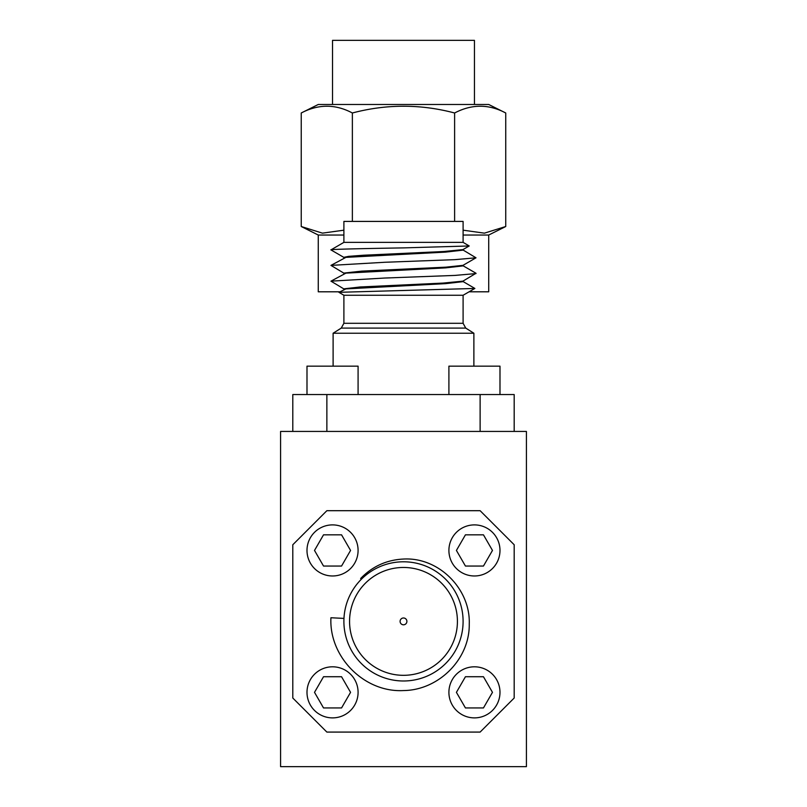 <?xml version="1.0" encoding="UTF-8"?>
<svg xmlns="http://www.w3.org/2000/svg" width="807" height="807" viewBox="0 0 807 807"><rect width="100%" height="100%" fill="white"/><g stroke="black" fill="none" stroke-linecap="round" stroke-linejoin="round"><path stroke-width="1.21" d="M526.416 766.65L526.416 431.432L280.584 431.432L280.584 766.65L526.416 766.65M332.534 104.476L332.534 40.35L474.445 40.35L474.445 104.476M339.818 291.801L318.261 291.801L318.261 235.039L301.243 226.515L322.407 233.142L343.893 230.187M469.089 291.801L488.719 291.801L488.719 235.039L463.097 235.039M343.893 235.039L318.271 235.039M488.719 235.029L505.737 226.515L484.382 233.162L463.097 230.177M301.243 112.99L318.271 104.476L488.709 104.476L505.737 112.99C488.83 103.982 471.782 103.982 454.613 112.99C420.588 103.982 386.503 103.982 352.366 112.99C335.45 103.982 318.412 103.982 301.243 112.99L301.243 226.515M505.737 112.99L505.737 226.515M454.613 112.99L454.613 221.411M352.366 112.99L352.366 221.411M332.534 717.887A25.542 25.542 0 0 0 358.086 692.345A25.542 25.542 0 0 0 332.534 666.804A25.542 25.542 0 0 0 306.993 692.345A25.542 25.542 0 0 0 332.534 717.887M341.553 707.951L350.561 692.345L341.553 676.73L323.526 676.73L314.508 692.345L323.526 707.951L341.553 707.951M343.964 618.404L330.931 617.748C328.893 656.878 364.29 692.749 403.49 690.56C438.494 690.267 469.835 659.299 469.25 624.043C470.602 588.969 438.726 556.971 403.49 559.049C386.664 559.866 372.38 566.363 360.628 578.528L361.344 579.244M403.49 617.98A3.41 3.41 0 0 0 400.09 621.39A3.41 3.41 0 0 0 403.49 624.8A3.41 3.41 0 0 0 406.899 621.39A3.41 3.41 0 0 0 403.49 617.98M403.49 567.462A53.928 53.928 0 0 0 349.562 621.39A53.928 53.928 0 0 0 403.49 675.318A53.928 53.928 0 0 0 457.418 621.39A53.928 53.928 0 0 0 403.49 567.462M403.49 680.987A59.597 59.597 0 0 0 463.097 621.39A59.597 59.597 0 0 0 403.49 561.793A59.597 59.597 0 0 0 343.893 621.39A59.597 59.597 0 0 0 403.49 680.987M292.8 698.025L326.865 732.08L480.125 732.08L514.18 698.025L514.18 544.755L480.125 510.7L326.865 510.7L292.8 544.755L292.8 698.025M332.534 575.976A25.542 25.542 0 0 0 358.086 550.435A25.542 25.542 0 0 0 332.534 524.893A25.542 25.542 0 0 0 306.993 550.435A25.542 25.542 0 0 0 332.534 575.976M341.553 566.05L350.561 550.435L341.553 534.829L323.526 534.829L314.508 550.435L323.526 566.05L341.553 566.05M474.445 575.976A25.542 25.542 0 0 0 499.987 550.435A25.542 25.542 0 0 0 474.445 524.893A25.542 25.542 0 0 0 448.904 550.435A25.542 25.542 0 0 0 474.445 575.976M483.454 566.05L492.472 550.435L483.454 534.829L465.437 534.829L456.419 550.435L465.437 566.05L483.454 566.05M474.445 717.887A25.542 25.542 0 0 0 499.987 692.345A25.542 25.542 0 0 0 474.445 666.804A25.542 25.542 0 0 0 448.904 692.345A25.542 25.542 0 0 0 474.445 717.887M483.454 707.951L492.472 692.345L483.454 676.73L465.437 676.73L456.419 692.345L465.437 707.951L483.454 707.951M306.993 394.542L306.993 366.156L358.086 366.156L358.086 394.542M343.893 242.362L343.893 221.411L463.097 221.411L463.097 242.362L343.893 242.362L330.931 249.898L344.054 257.494M330.931 249.898C328.893 249.282 364.29 248.536 403.49 247.89L469.21 245.974L463.097 242.362M341.25 328.096L333.109 333.23L473.88 333.23L465.74 328.096L341.25 328.096L343.893 323.294L463.097 323.294L463.097 295.261L343.893 295.261L338.93 292.316L345.921 288.896L445.635 283.64L463.097 281.653L463.097 281.058M462.936 281.472L474.869 288.452L338.93 292.316M469.21 245.974L462.925 249.615L443.85 251.512L363.422 255.234L348.654 256.344L343.893 257.312L343.893 257.907M463.097 249.514L463.097 250.12L445.635 252.107L345.921 257.362L330.961 265.392L344.054 273.27M462.986 265.342L446.009 267.157L361.869 271.102L343.893 273.079L343.893 273.674M463.097 265.281L463.097 265.886L445.635 267.874L345.921 273.129L330.961 281.159L344.054 289.037M462.936 265.705L476.019 273.27L462.925 281.149L443.063 283.086L360.184 286.969L343.893 288.835L343.893 289.441M462.936 249.938L476.009 257.806L454.866 259.652L384.687 262.275L330.961 265.392M476.009 273.573L454.866 275.419L384.687 278.042L330.961 281.159M292.8 431.432L292.8 394.542L326.865 394.542L326.865 431.432M480.125 431.432L480.125 394.542L514.18 394.542L514.18 431.432M326.865 394.542L480.125 394.542M448.904 394.542L448.904 366.156L499.987 366.156L499.987 394.542M473.88 333.23L473.88 366.156M462.925 265.382L476.009 257.806M343.893 295.261L343.893 323.294M333.109 333.23L333.109 366.156M465.74 328.096L463.097 323.294M463.097 295.261L474.869 288.452"/></g></svg>
